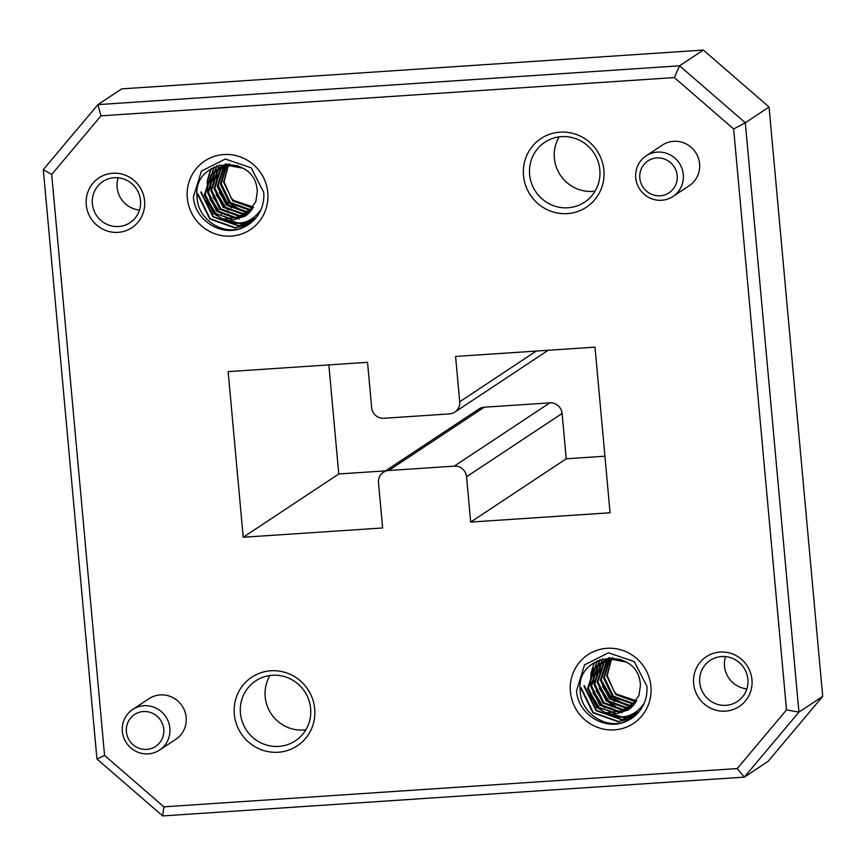 <?xml version="1.0" encoding="UTF-8"?>
<svg xmlns="http://www.w3.org/2000/svg" width="866" height="866" viewBox="0 0 866 866"><rect width="100%" height="100%" fill="white"/><g stroke="black" fill="none" stroke-linecap="round" stroke-linejoin="round"><path stroke-width="1.3" d="M144.579 200.847A29.866 29.033 56.5 0 1 118.112 232.348A29.866 29.033 56.5 0 1 86.254 204.744A29.866 29.033 56.5 0 1 112.732 173.243A29.866 29.033 56.5 0 1 144.579 200.847M92.37 203.726A24.649 23.956 -123.5 0 0 130.052 222.67A24.649 23.956 -123.5 0 0 140.509 200.511A24.649 23.956 -123.5 0 0 102.827 181.568A24.649 23.956 -123.5 0 0 92.37 203.726M603.894 170.201A41.167 40.009 56.5 0 1 567.403 213.61A41.167 40.009 56.5 0 1 523.508 175.56A41.167 40.009 56.5 0 1 559.988 132.152A41.167 40.009 56.5 0 1 603.894 170.201M529.624 174.542A35.95 34.943 -123.5 0 0 584.572 202.179A35.95 34.943 -123.5 0 0 599.824 169.855A35.95 34.943 -123.5 0 0 544.876 142.23A35.95 34.943 -123.5 0 0 529.624 174.542M677.18 175.614A19.128 18.587 -123.5 0 0 656.774 157.948A19.128 18.587 -123.5 0 0 639.822 178.115A19.128 18.587 -123.5 0 0 660.228 195.781A19.128 18.587 -123.5 0 0 677.18 175.614M635.752 177.779A24.345 23.663 56.5 0 1 646.079 155.891A24.345 23.663 56.5 0 1 683.296 174.596A24.345 23.663 56.5 0 1 672.969 196.485A24.345 23.663 56.5 0 1 635.752 177.779M314.715 708.843A41.167 40.009 56.5 0 1 278.224 752.251A41.167 40.009 56.5 0 1 234.318 714.201A41.167 40.009 56.5 0 1 270.809 670.793A41.167 40.009 56.5 0 1 314.715 708.843M240.434 713.183A35.95 34.943 -123.5 0 0 295.382 740.809A35.95 34.943 -123.5 0 0 310.634 708.496A35.95 34.943 -123.5 0 0 255.686 680.871A35.95 34.943 -123.5 0 0 240.434 713.183M751.959 679.658A29.866 29.033 56.5 0 1 725.481 711.148A29.866 29.033 56.5 0 1 693.634 683.545A29.866 29.033 56.5 0 1 720.111 652.055A29.866 29.033 56.5 0 1 751.959 679.658M699.75 682.527A24.649 23.956 -123.5 0 0 737.431 701.482A24.649 23.956 -123.5 0 0 747.888 679.323A24.649 23.956 -123.5 0 0 710.207 660.379A24.649 23.956 -123.5 0 0 699.75 682.527M163.75 729.226A19.128 18.587 -123.5 0 0 143.355 711.549A19.128 18.587 -123.5 0 0 126.404 731.716A19.128 18.587 -123.5 0 0 146.798 749.393A19.128 18.587 -123.5 0 0 163.75 729.226M122.333 731.38A24.345 23.663 56.5 0 1 132.66 709.503A24.345 23.663 56.5 0 1 169.866 728.209A24.345 23.663 56.5 0 1 159.539 750.086A24.345 23.663 56.5 0 1 122.333 731.38M725.513 656.601A24.649 23.956 -123.5 0 0 724.496 666.138A24.649 23.956 -123.5 0 0 746.882 688.86M118.133 177.79A24.649 23.956 -123.5 0 0 117.127 187.337A24.649 23.956 -123.5 0 0 139.502 210.059M159.539 750.086L175.841 739.293A24.345 23.663 -123.5 0 0 186.168 717.416A24.345 23.663 -123.5 0 0 148.952 698.71L132.66 709.503M672.969 196.485L689.26 185.692A24.345 23.663 -123.5 0 0 699.587 163.815A24.345 23.663 -123.5 0 0 662.382 145.098L646.079 155.891M626.237 705.205L610.487 696.069L601.296 680.113M636.694 700.908L616.624 694.11L614.286 691.728L607.196 675.621L611.851 657.933M580.166 690.148C580.188 712.729 605.388 729.562 625.468 721.627A36.004 34.986 -123.5 0 0 631.574 718.423A36.004 34.986 -123.5 0 0 644.12 703.398C634.107 717.232 621.387 720.382 605.962 712.859L628.413 709.871L638.967 695.495L640.407 685.526C639.303 646.285 575.933 651.795 580.166 690.148M243.097 211.434L226.686 201.605L217.702 184.458M253.565 207.136L233.484 200.338L231.146 197.957L224.067 181.849L228.711 164.161M197.026 196.387C197.047 218.957 222.259 235.79 242.328 227.866A36.004 34.986 -123.5 0 0 248.434 224.651A36.004 34.986 -123.5 0 0 260.98 209.626C250.967 223.46 238.247 226.611 222.822 219.087L245.273 216.099L255.827 201.724L257.267 191.754C256.163 152.524 192.793 158.023 197.026 196.387M267.789 192.631A41.222 40.063 56.5 0 1 231.244 236.093A41.222 40.063 56.5 0 1 187.294 198A41.222 40.063 56.5 0 1 223.829 154.538A41.222 40.063 56.5 0 1 267.789 192.631M650.918 686.402A41.222 40.063 56.5 0 1 614.384 729.865A41.222 40.063 56.5 0 1 570.423 691.772A41.222 40.063 56.5 0 1 606.969 648.309A41.222 40.063 56.5 0 1 650.918 686.402M559.122 136.871A35.95 34.943 -123.5 0 0 554.37 158.153A35.95 34.943 -123.5 0 0 595.061 191.137M269.943 675.512A35.95 34.943 -123.5 0 0 265.191 696.794A35.95 34.943 -123.5 0 0 305.882 729.778M227.412 204.852L219.358 192.674M231.363 207.743L229.317 206.043L218.21 187.792M224.207 206.974L216.164 194.796M228.169 209.864L226.123 208.154L215.017 189.914M255.686 218.189L251.497 219.174M239.092 218.925L236.483 218.275M235.076 217.842L227.173 214.064M221.014 209.096L212.971 196.907M210.752 189.059L210.373 179.825M254.355 219.683L246.799 221.501M231.882 219.953L223.98 216.175M217.821 211.207L209.767 199.028M207.548 191.18L207.18 181.947M254.517 219.509L247.568 221.198M232.997 219.932L226.275 217.063M221.772 214.097L219.726 212.386L208.63 194.146M207.624 188.636L207.645 180.853M252.959 221.079L241.549 223.807L220.787 218.297M214.616 213.328L206.573 201.139M253.132 220.917L241.939 223.547L234.567 223.168M218.578 216.208L216.532 214.508L205.426 196.257M251.497 222.378L238.356 225.918L212.949 216.879L200.76 192.122M251.67 222.216L238.735 225.658L213.328 216.619L201.139 191.862M249.971 223.58L235.151 228.039L209.745 219.001L197.556 194.233M250.155 223.439L235.541 227.78L210.135 218.741L197.946 193.973M248.585 224.554L239.384 228.732M213.545 183.646L213.566 177.714M213.74 176.112L214.248 173.178M214.378 172.594L214.627 171.576M214.671 171.414L216.63 165.936M213.934 183.397L214.043 176.621M214.216 175.213L214.703 172.615M214.822 172.107L215.039 171.23M215.082 171.1L216.955 165.807M210.546 178.234L213.837 167.181M210.73 185.508L210.839 178.742M211.023 177.335L214.183 167.008M207.353 180.345L210.806 168.967M207.829 179.457L211.185 168.718M610.541 698.624L602.498 686.446M614.503 701.514L612.457 699.815L601.35 681.564M613.518 705.714L608.874 702.185L599.304 688.567M615.802 706.591L609.253 701.925L598.157 683.675M638.827 711.96L634.637 712.945M622.232 712.696L619.623 712.047M618.216 711.614L610.313 707.825M604.154 702.856L596.111 690.678M593.881 682.83L593.513 673.596M637.495 713.454L629.939 715.273M615.012 713.725L607.12 709.947M600.961 704.978L592.907 692.8M590.688 684.952L590.287 681.65L593.946 662.739M637.657 713.281L630.708 714.97M616.137 713.703L609.415 710.824M604.912 707.868L602.866 706.158L591.759 687.918M590.764 682.397L590.785 674.625M636.088 714.851L624.689 717.578L603.927 712.068M597.757 707.1L589.714 694.911M636.261 714.688L625.068 717.319L617.707 716.94M601.718 709.979L599.662 708.28L588.566 690.029M634.626 716.15L621.485 719.689L596.079 710.65L583.89 685.894M634.81 715.987L621.875 719.43L596.468 710.391L584.279 685.634M633.111 717.351L618.292 721.811L592.885 712.772L580.696 688.005M633.295 717.21L618.681 721.551L593.275 712.512L581.086 687.745M631.715 718.325L622.513 722.493M596.685 677.418L596.706 671.486M596.88 669.883L597.388 666.95M597.518 666.365L597.767 665.348M597.811 665.185L599.77 659.708M597.064 677.169L597.172 670.392M597.356 668.985L597.843 666.387M597.962 665.878L598.179 665.001M598.211 664.872L600.095 659.578M593.686 672.005L596.977 660.953M593.87 679.28L593.979 672.514M594.163 671.107L597.323 660.78M590.969 673.228L594.325 662.49M703.344 50.066L121.684 88.884L97.923 104.624L679.583 65.805L703.344 50.066L769.062 107.027L745.301 122.756L798.939 712.123L822.7 696.394L769.062 107.027M822.7 696.394L768.077 761.376L744.316 777.116L162.656 815.934L96.938 758.973L43.3 169.606L97.923 104.624L100.986 115.838L51.7 174.477L104.569 755.433L163.869 806.831L737.226 768.564L786.512 709.925L733.643 128.969L674.343 77.572L100.986 115.838M599.878 675.307L599.9 669.364M600.073 667.762L600.582 664.828M600.712 664.244L600.972 663.226M601.015 663.064L602.444 658.81M600.214 674.376A36.004 34.986 56.5 0 1 600.268 668.498M600.43 667.101A36.004 34.986 56.5 0 1 600.874 664.471M600.982 663.941A36.004 34.986 56.5 0 1 601.21 663.02M601.242 662.88A36.004 34.986 56.5 0 1 602.574 658.777M216.738 181.535L216.771 175.592M216.944 173.99L217.442 171.057M217.572 170.483L217.831 169.455M217.875 169.292L219.304 165.038M217.085 180.604A36.004 34.986 56.5 0 1 217.139 174.726M217.29 173.33A36.004 34.986 56.5 0 1 217.734 170.699M217.853 170.169A36.004 34.986 56.5 0 1 218.07 169.26M218.102 169.108A36.004 34.986 56.5 0 1 219.434 165.005M548.221 350.265L454.834 412.108A11.507 11.182 -123.5 0 1 449.519 413.894L383.941 418.278A11.507 11.182 -123.5 0 1 371.666 407.648L367.541 362.324L228.148 371.622L243.216 537.256L382.62 527.957L378.496 482.633A11.507 11.182 -123.5 0 1 388.693 470.509L454.282 466.125L549.834 402.842L484.256 407.215A11.507 11.182 -123.5 0 0 478.93 409.012L383.378 472.295M454.834 412.108A11.507 11.182 -123.5 0 0 459.716 401.77L536.281 351.066M604.923 456.209L566.234 458.796L562.11 413.472L466.547 476.755L470.671 522.079L610.065 512.78L594.996 347.147L455.592 356.446L459.716 401.77M466.547 476.755A11.507 11.182 -123.5 0 0 454.282 466.125M786.512 709.925L798.939 712.123L744.316 777.116L737.226 768.564M674.343 77.572L679.583 65.805L745.301 122.756L733.643 128.969M566.234 458.796L470.671 522.079M385.554 470.855L338.779 473.973L243.216 537.256M338.779 473.973L328.853 364.9M562.11 413.472A11.507 11.182 -123.5 0 0 549.834 402.842M162.656 815.934L163.869 806.831M96.938 758.973L104.569 755.433M43.3 169.606L51.7 174.477M222.822 219.087L213.512 213.577L204.419 194.85L210.849 175.094L216.468 170.115L229.263 165.72L243.021 168.21M246.615 215.147L235.747 218.329L216.706 211.456L207.624 192.739L214.054 172.973L219.672 167.993L229.663 163.966M248.131 213.902L238.94 216.219L219.899 209.345L210.817 190.617L217.247 170.862L221.306 166.997M221.685 166.705L226.372 163.912M249.56 212.527L242.144 214.097L223.092 207.223L214.01 188.496L220.44 168.74L223.017 166.11M223.385 165.785L224.5 164.876M224.889 164.583L225.788 163.945M250.902 211.033L245.338 211.986L226.297 205.101L217.204 186.385L223.634 166.629L224.814 165.341M225.149 164.984L226.21 163.988M252.147 209.399L248.531 209.864L229.49 202.99L220.408 184.263L226.686 164.692M253.294 207.613L251.735 207.743L232.683 200.869L223.601 182.152L228.635 164.172M245.359 216.045L233.355 219.921L214.303 213.047L205.22 194.32L211.65 174.564L217.269 169.584L230.064 165.19L237.663 165.655M247.005 214.844L236.548 217.799L217.507 210.925L208.414 192.209L214.844 172.442L220.072 167.733M248.499 213.566L239.741 215.688L220.7 208.814L211.618 190.087L218.048 170.331L221.728 166.759M222.107 166.467L223.266 165.612M222.865 165.882L226.069 163.923M249.906 212.17L242.935 213.566L223.893 206.693L214.811 187.976L221.241 168.21L223.46 165.904M223.818 165.579L224.922 164.648M225.301 164.345L225.842 163.934M251.227 210.644L246.139 211.456L227.098 204.582L218.005 185.854L225.268 165.168M225.604 164.811L226.524 163.912M252.439 208.966L249.332 209.334L230.291 202.46L221.209 183.733L227.163 164.551M605.962 712.859L596.642 707.349L587.559 688.622L593.989 668.866L599.608 663.886L612.403 659.491L626.15 661.981M629.755 708.918L618.887 712.101L599.846 705.227L590.753 686.5L597.183 666.744L602.812 661.765L612.792 657.738M631.271 707.674L622.08 709.99L603.039 703.116L593.957 684.389L600.387 664.633L604.446 660.769M604.825 660.477L609.512 657.684M632.7 706.299L625.274 707.868L606.232 700.995L597.15 682.267L603.58 662.512L606.157 659.881M606.514 659.556L607.64 658.647M608.019 658.355L608.928 657.716M634.042 704.805L628.478 705.758L609.437 698.873L600.344 680.156L606.774 660.401L607.943 659.113M608.289 658.755L609.35 657.759M635.287 703.17L631.671 703.636L612.63 696.762L603.548 678.035L609.816 658.463M636.423 701.384L634.865 701.514L615.823 694.64L606.741 675.924L611.775 657.943M628.489 709.817L616.484 713.692L597.443 706.818L588.36 688.091L594.79 668.336L600.409 663.356L613.204 658.961L620.803 659.427M630.145 708.615L619.688 711.571L600.636 704.697L591.554 685.98L597.984 666.214L603.212 661.505M631.639 707.338L622.881 709.46L603.84 702.586L594.758 683.859L601.188 664.103L604.869 660.531M605.237 660.238L606.406 659.383M606.005 659.643L609.209 657.695M633.046 705.942L626.075 707.338L607.034 700.464L597.951 681.737L604.381 661.981L606.601 659.675M606.958 659.351L608.062 658.409M608.441 658.117L608.982 657.705M634.356 704.415L629.279 705.227L610.227 698.353L601.145 679.626L608.408 658.939M608.744 658.582L609.664 657.684M635.579 702.737L632.472 703.105L613.431 696.232L604.338 677.504L610.303 658.322M625.468 721.627C604.63 730.958 577.784 714.006 576.55 690.754L584.55 664.882L608.473 652.791L634.269 661.57L646.848 686.067A36.004 34.986 -123.5 0 1 644.12 703.398M242.328 227.866C221.49 237.197 194.644 220.245 193.41 196.983L201.41 171.111L225.333 159.019L251.129 167.798L263.708 192.295A36.004 34.986 -123.5 0 1 260.98 209.626M484.256 407.215L388.693 470.509M216.468 170.115L217.269 169.584M219.672 167.993L220.473 167.463M599.608 663.886L600.409 663.356M602.812 661.765L603.602 661.234"/></g></svg>
